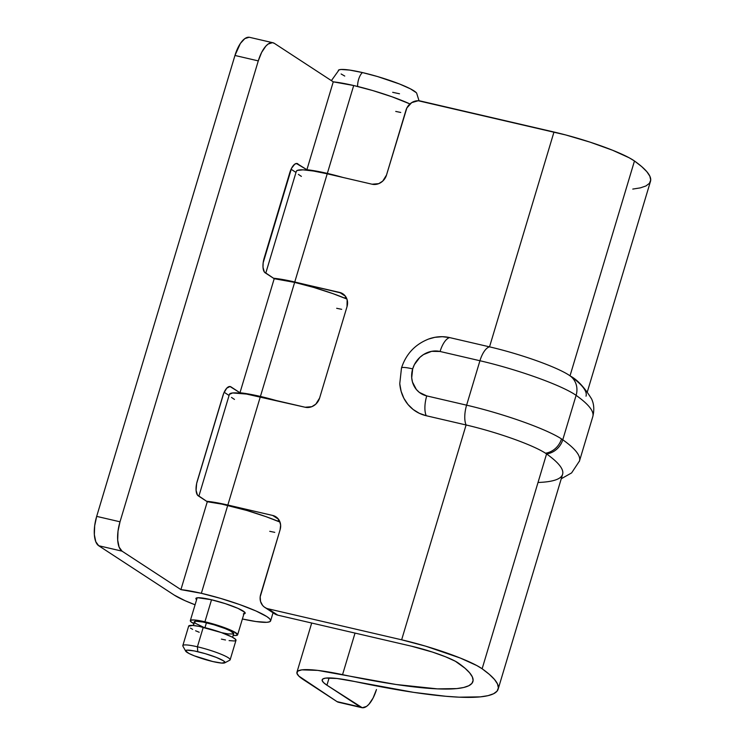 <?xml version="1.0" encoding="UTF-8"?>
<svg xmlns="http://www.w3.org/2000/svg" width="745" height="745" viewBox="0 0 745 745"><rect width="100%" height="100%" fill="white"/><g stroke="black" fill="none" stroke-linecap="round" stroke-linejoin="round"><path stroke-width="1.12" d="M232.598 637.31L233.697 633.632A20.581 2.822 -163.3 0 0 206.43 622.783L204.959 627.663L206.43 622.783A20.581 2.822 -163.3 0 0 194.268 621.805L193.16 625.483M224.729 662.854L229.777 660.191A24.697 3.38 -163.3 0 0 221.349 654.343A24.697 3.38 -163.3 0 0 197.416 646.79L203.273 627.262L197.416 646.79A24.697 3.38 16.7 0 1 230.14 659.819L235.997 640.281A24.697 3.38 -163.3 0 0 203.273 627.262A24.697 3.38 -163.3 0 0 188.681 626.089L182.823 645.617A24.697 3.38 16.7 0 1 197.416 646.79L197.76 651.689A20.581 2.822 16.7 0 1 217.698 657.975A20.581 2.822 16.7 0 1 224.729 662.854A20.581 2.822 16.7 0 1 212.865 661.56L194.352 655.842L188.904 653.439L185.579 650.823L187.079 650.143L194.343 650.953L205.303 653.682L216.274 657.397L223.537 660.852L225.046 662.426L221.721 663.078L212.865 661.56A20.581 2.822 16.7 0 1 185.673 651.139A20.581 2.822 16.7 0 1 197.76 651.689L197.416 646.79A24.697 3.38 -163.3 0 0 182.916 646.139L185.673 651.139M416.651 93.106L416.278 92.669A41.171 5.634 -163.3 0 0 362.47 72.572A10.29 4.284 103.1 0 0 357.637 84.902M211.524 599.772L204.922 621.796A24.697 3.38 16.7 0 1 237.636 634.814A24.697 3.38 16.7 0 1 233.157 635.42L235.858 635.494L237.664 634.675L233.669 631.546L218.602 625.614L204.922 621.796L211.524 599.772M193.728 623.593A24.697 3.38 16.7 0 1 190.32 620.622A24.697 3.38 16.7 0 1 204.922 621.796L194.296 619.97L190.757 620.203L190.757 621.581L194.296 623.891M357.619 86.467A10.29 4.284 -76.9 0 1 362.47 72.572A41.171 5.634 -163.3 0 0 338.342 70.272M416.278 92.669L410.383 88.813L399.497 83.989L377.566 76.558L362.47 72.572L349.666 70.077L341.108 69.471L338.863 69.918M341.117 73.978L344.758 76.065M392.68 92.315L399.506 93.777M229.088 640.607L234.219 640.97L235.569 640.7L235.569 639.322L232.03 637.012L221.405 632.589L199.185 626.387L192.648 625.437L188.662 626.228M190.469 628.11L192.657 629.357M195.6 630.764L199.185 632.254M221.405 639.108L225.502 639.983M233.716 633.52L230.391 630.903L224.943 628.491L213.983 624.776L203.022 622.047L195.749 621.237L194.249 621.917L195.749 623.49L203.022 626.945M221.535 632.654L227.933 633.902L233.334 633.976M579.331 461.425A302.172 41.375 -163.3 0 0 562.773 439.774A75.748 10.374 -163.3 0 0 561.497 438.907A18.942 17.023 123.2 0 1 545.498 453.211A63.4 8.679 16.7 0 1 546.579 453.938A18.942 17.386 -54.6 0 0 562.773 439.774L576.109 395.353A75.748 10.374 -163.3 0 0 479.938 360.738L466.612 405.168L426.745 395.912L419.323 392.382L416.353 389.495L412.469 382.036L411.706 377.752L412.683 368.887L414.378 364.64L419.873 357.358L423.467 354.583L431.634 351.333L440.081 351.482L479.938 360.738L466.612 405.168A75.748 10.374 16.7 0 1 561.497 438.907A75.748 10.374 16.7 0 1 562.773 439.774A302.172 41.375 16.7 0 1 579.48 460.997L592.806 416.576A302.172 41.375 -163.3 0 0 576.109 395.353L562.773 439.774A18.942 17.386 125.4 0 1 546.579 453.938L482.127 668.768A289.824 39.681 16.7 0 1 498.144 689.125A289.824 39.681 16.7 0 1 354.76 681.535L337.038 678.49L325.667 678.108L322.874 678.956L322.147 680.446L323.516 682.55L326.934 685.195A65.867 9.014 16.7 0 1 322.175 679.803A65.867 9.014 16.7 0 1 354.76 681.535L413.68 692.366L445.715 696.268L459.162 697.18L480.423 696.864L488.068 695.644L493.628 693.725L497.073 691.127L498.368 687.859L497.502 683.966L494.494 679.459L489.353 674.383L482.127 668.768L546.579 453.938A63.4 8.679 -163.3 0 0 545.498 453.211A63.4 8.679 -163.3 0 0 466.091 424.976L401.639 639.806A63.4 8.679 16.7 0 1 482.127 668.768L476.837 665.564L460.196 658.012L425.646 646.166L401.639 639.806L268.079 608.795L401.639 639.806L466.091 424.976A63.4 8.679 16.7 0 1 545.498 453.211A18.942 17.023 -56.8 0 0 561.497 438.907A75.748 10.374 -163.3 0 0 466.612 405.168A18.942 7.888 103.1 0 0 466.091 424.976A18.942 7.888 -76.9 0 1 466.612 405.168L426.745 395.912A18.942 7.888 103.1 0 0 426.224 415.719L466.091 424.976L426.224 415.719A18.942 7.888 -76.9 0 1 426.745 395.912A23.412 21.046 123.2 0 1 412.683 368.887A18.942 2.589 -163.3 0 0 401.49 367.974A18.942 2.589 16.7 0 1 412.683 368.887A23.412 21.046 123.2 0 1 440.081 351.482L479.938 360.738A75.748 10.374 16.7 0 1 576.109 395.353A302.172 41.375 16.7 0 1 592.666 416.995M272.335 611.775L275.752 614.448L277.82 615.165L411.37 646.166A37.054 5.075 16.7 0 1 458.426 663.106A263.469 36.077 16.7 0 1 472.907 681.554A263.469 36.077 16.7 0 1 342.56 674.653A92.212 12.628 16.7 0 0 296.938 672.232A92.212 12.628 16.7 0 0 303.597 679.775L337.038 701.632L360.366 707.042A24.697 10.29 -76.9 0 0 361.819 707.666A24.697 10.29 -76.9 0 0 376.467 689.535L373.087 698.046L368.84 704.37L366.587 706.39L362.275 707.75L326.934 685.195L329.113 677.931L326.934 685.195L360.366 707.042L337.038 701.632L298.81 676.078L296.901 673.135L297.916 671.04L301.837 669.857L317.752 670.388L396.089 684.497L437.427 688.874L456.76 688.594L463.707 687.486L468.773 685.745L471.911 683.389L473.103 680.427L472.339 676.898L469.62 672.81L464.973 668.2L455.335 661.234L445.612 656.811L432.547 652.108L411.37 646.166L277.82 615.165L264.158 606.933L262.594 605.415L260.545 601.476L260.182 596.875L280.111 529.704L280.623 525.02L279.394 520.671L276.6 517.309L272.689 515.447L220.567 503.452L206.561 501.273A52.28 7.161 16.7 0 1 227.84 505.036L260.303 396.834A52.28 7.161 -163.3 0 0 229.413 394.347L198.85 496.226M277.894 520.755A52.28 7.161 16.7 0 1 279.803 521.547L277.894 520.755M498.144 689.125L562.596 474.295A289.824 39.681 -163.3 0 0 546.579 453.938A289.824 39.681 16.7 0 1 538.644 482.453M275.967 516.853L275.929 516.825A12.348 11.101 123.2 0 0 272.689 515.447L278.49 519.237L272.689 515.447L227.84 505.036L260.303 396.834L305.143 407.245L311.82 406.686L315.805 404.153L319.596 398.072L347.021 306.67L347.133 299.732L345.084 295.793L341.666 293.13L294.759 282.001L327.213 173.799L372.062 184.211L378.73 183.652L382.716 181.119L386.515 175.038L406.863 107.96L411.659 102.652L418.215 100.743L565.744 134.957L590.189 142.183L612.539 150.229L629.18 157.782L634.47 160.994L641.696 166.601L646.828 171.676L649.845 176.183L650.702 180.085L649.407 183.345L645.971 185.943L640.402 187.861L632.766 189.081M587.367 391.721L650.487 181.352A289.824 39.681 -163.3 0 0 634.47 160.994L570.018 375.825A289.824 39.681 16.7 0 1 586.026 396.182M634.47 160.994A63.4 8.679 -163.3 0 0 553.982 132.023L489.53 346.853A63.4 8.679 16.7 0 1 570.018 375.825L634.47 160.994M342.877 293.819L342.84 293.791A12.348 11.101 123.2 0 0 339.599 292.413L345.401 296.203L339.599 292.413L287.477 280.418L273.48 278.239A52.28 7.161 16.7 0 1 294.759 282.001L327.213 173.799L372.062 184.211A12.348 11.101 123.2 0 0 386.515 175.038L405.969 110.195A12.348 11.101 123.2 0 1 420.422 101.013L553.982 132.023L489.53 346.853L449.663 337.597L442.325 336.703L434.819 337.336L428.524 339.068M399.776 383.787L401.127 391.321L403.883 398.296L407.943 404.433L413.168 409.508L419.342 413.317L426.224 415.719A41.171 36.999 -56.8 0 1 399.823 384.252M296.314 171.359L297.264 170.428L303.019 169.851L313.375 171.015L327.213 173.799A52.28 7.161 -163.3 0 0 296.324 171.313L265.76 273.192M344.805 297.721A52.28 7.161 16.7 0 1 346.714 298.522L344.805 297.721M342.56 674.653L355.03 633.092L342.56 674.653M361.819 707.666L338.481 702.256A24.697 10.29 103.1 0 1 337.038 701.632L338.938 702.33M298.4 174.386L301.39 176.397M342.84 293.791A12.348 11.101 123.2 0 1 347.021 306.67L319.596 398.072A12.348 11.101 123.2 0 1 305.143 407.245L246.455 394.049L232.608 392.95L229.395 394.394M231.49 397.42L234.479 399.432M275.929 516.825A12.348 11.101 123.2 0 1 280.111 529.704L260.657 594.538A12.348 11.101 123.2 0 0 264.838 607.417L274.579 613.787A12.348 11.101 -56.8 0 0 277.82 615.165L268.079 608.795A12.348 11.101 123.2 0 1 264.838 607.417M570.018 375.825A18.942 17.386 125.4 0 1 576.109 395.353A18.942 17.386 -54.6 0 0 570.018 375.825A63.4 8.679 -163.3 0 0 489.53 346.853A18.942 7.888 103.1 0 0 479.938 360.738A18.942 7.888 -76.9 0 1 489.53 346.853L449.663 337.597A18.942 7.888 103.1 0 0 440.081 351.482A18.942 7.888 -76.9 0 1 449.663 337.597A41.171 36.999 -56.8 0 0 428.58 339.04M401.49 368.198A18.942 2.589 16.7 0 1 401.49 367.974L399.767 383.638M243.922 613.889A25.73 3.52 16.7 0 0 245.189 613.237L245.189 613.228A25.73 3.52 16.7 0 0 211.105 599.678L197.751 597.741L195.879 598.598L196.606 599.688A25.73 3.52 16.7 0 1 195.898 598.449A25.73 3.52 16.7 0 1 211.105 599.678L225.353 603.655L237.981 608.367L244.733 612.241L245.207 613.098L243.336 613.945M297.143 163.518A12.348 5.14 -76.9 0 0 289.824 172.589L264.158 258.133A12.348 5.14 -76.9 0 0 265.173 272.81L274.197 278.704L294.638 282.392L313.822 287.458L332.996 293.66L346.909 299.043A52.28 7.161 -163.3 0 0 294.638 282.392A52.28 7.161 -163.3 0 0 274.197 278.704L239.974 392.764L230.959 386.869L229.441 386.515L230.959 386.869A12.348 5.14 -76.9 0 0 230.233 386.553A12.348 5.14 -76.9 0 0 222.904 395.623L197.248 481.168A12.348 5.14 -76.9 0 0 198.263 495.844L207.287 501.739L221.898 504.132L246.902 510.493L266.086 516.695L279.999 522.077A52.28 7.161 -163.3 0 0 227.728 505.427L201.355 593.309A52.28 7.161 16.7 0 1 270.621 620.864A52.28 7.161 16.7 0 1 242.386 618.983L255.991 621.544L266.85 622.308L269.699 621.749L270.668 620.576L269.699 618.834L266.85 616.59L255.982 610.975L239.722 604.577L220.539 598.375L201.355 593.309L227.728 505.427A52.28 7.161 -163.3 0 0 207.287 501.739L180.914 589.63A52.28 7.161 16.7 0 1 201.355 593.309L180.914 589.63L122.04 551.151L98.703 545.731L174.246 595.097L185.105 600.712L195.069 604.791A52.28 7.161 16.7 0 1 174.246 595.097L98.703 545.731L122.04 551.151L119.107 547.1L117.691 540.097L118.008 531.213L120.01 521.798L258.282 60.885L261.663 52.364L265.909 46.05L268.163 44.029L272.474 42.67L274.383 43.368L333.257 81.848L306.893 169.73A52.28 7.161 16.7 0 1 327.334 173.408A52.28 7.161 16.7 0 1 343.017 177.468L327.334 173.408L353.698 85.526L327.334 173.408L306.893 169.73L296.92 163.481L294.759 164.161L291.509 168.333L263.153 262.845L262.994 267.287L264.354 272.009L274.197 278.704L239.974 392.764A52.28 7.161 16.7 0 1 260.424 396.442A52.28 7.161 16.7 0 1 276.106 400.503L260.424 396.442L294.638 282.392L260.424 396.442L239.974 392.764L230 386.515L226.722 388.201L223.677 393.397L196.643 483.505L196.084 490.322L197.444 495.043L207.287 501.739L180.914 589.63L122.04 551.151A24.697 10.29 -76.9 0 1 120.01 521.798L96.673 516.378L234.954 55.465L258.282 60.885L120.01 521.798L96.673 516.378L94.671 525.793L94.354 534.687L95.77 541.689L98.703 545.731A24.697 10.29 103.1 0 1 96.673 516.378L234.954 55.465L258.282 60.885A24.697 10.29 -76.9 0 1 272.94 42.744A24.697 10.29 -76.9 0 1 274.383 43.368L333.257 81.848L306.893 169.73L296.361 163.481L297.87 163.835A12.348 5.14 -76.9 0 0 297.143 163.518L297.125 163.518M409.955 103.937A52.28 7.161 -163.3 0 0 353.698 85.526A52.28 7.161 -163.3 0 0 333.257 81.848L353.698 85.526L372.882 90.592L392.056 96.803L409.955 103.937M395.744 111.424L400.736 112.458M224.161 392.261L229.078 395.474L224.161 392.261M291.081 169.227L295.988 172.44L291.081 169.227M249.147 37.25L244.826 38.61L240.384 43.443L234.954 55.465A24.697 10.29 103.1 0 1 249.603 37.334L272.94 42.744M336.675 308.29L341.676 309.324M269.764 531.325L274.765 532.349M419.044 100.789L416.632 93.069M244.49 611.999L237.646 634.805M197.174 597.807L190.329 620.613M331.395 80.628L339.115 69.816M296.938 672.232L311.699 623.025M579.48 460.997L571.611 472.907L561.255 478.756M570.298 376.02C577.328 379.68 584.415 387.307 591.577 398.91C594.016 403.995 594.426 409.88 592.806 416.576M429.008 338.891C415.272 344.181 406.099 353.875 401.49 367.983M273.052 612.781L270.631 620.846"/></g></svg>
